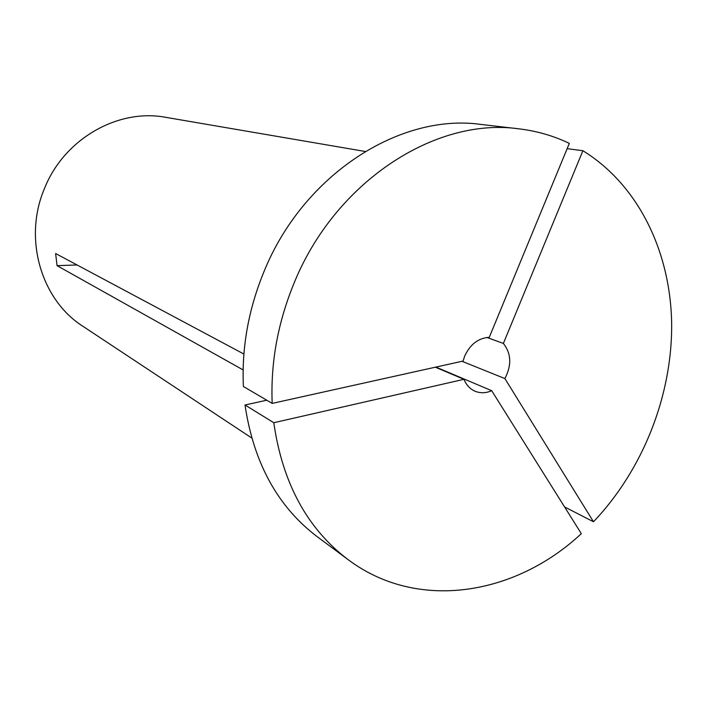 <?xml version="1.0" encoding="UTF-8"?>
<svg xmlns="http://www.w3.org/2000/svg" width="707" height="707" viewBox="0 0 707 707"><rect width="100%" height="100%" fill="white"/><g stroke="black" fill="none" stroke-linecap="round" stroke-linejoin="round"><path stroke-width="1.06" d="M272.186 403.397L463.058 361.056L464.693 356.072C470.208 344.256 478.4 338.008 489.279 337.319L569.312 143.388C553.554 135.815 536.728 130.963 518.814 128.824L480.875 124.414C399.667 112.943 302.755 174.894 263.676 272.372C248.396 309.825 241.635 347.862 243.385 386.482L272.186 403.397C270.534 363.062 277.71 323.276 293.697 284.037C334.641 181.911 435.291 116.947 518.814 128.824M251.701 437.995L82.931 326.298C41.05 299.803 22.916 238.259 44.674 188.027C64.47 138.581 118.352 108.277 165.712 117.327L365.174 151.466M243.12 369.929L57.055 265.655L55.632 253.53L243.888 354.039M348.144 559.661C307.28 528.783 282.491 483.137 273.795 422.715L463.978 379.314C466.267 384.97 469.934 388.93 474.963 391.183C480.318 393.392 485.903 393.225 491.701 390.697L581.331 533.661C515.067 595.594 417.342 611.617 348.144 559.661L317.47 536.896C277.78 506.892 253.627 462.926 245.011 404.996L266.76 400.206M273.795 422.715L245.011 404.996M463.978 379.314L435.379 367.198M491.701 390.697L435.892 367.083M593.491 521.784L504.886 378.572C511.815 365.263 511.311 353.553 503.375 343.443L582.886 150.732C638.359 184.854 670.492 251.692 671.65 323.373C672.392 395.231 643.052 469.695 593.491 521.784L564.548 506.901M582.886 150.732L567.129 148.664M503.375 343.443L486.911 337.46M504.886 378.572L462.007 361.295M57.055 265.655L77.045 264.966"/></g></svg>

